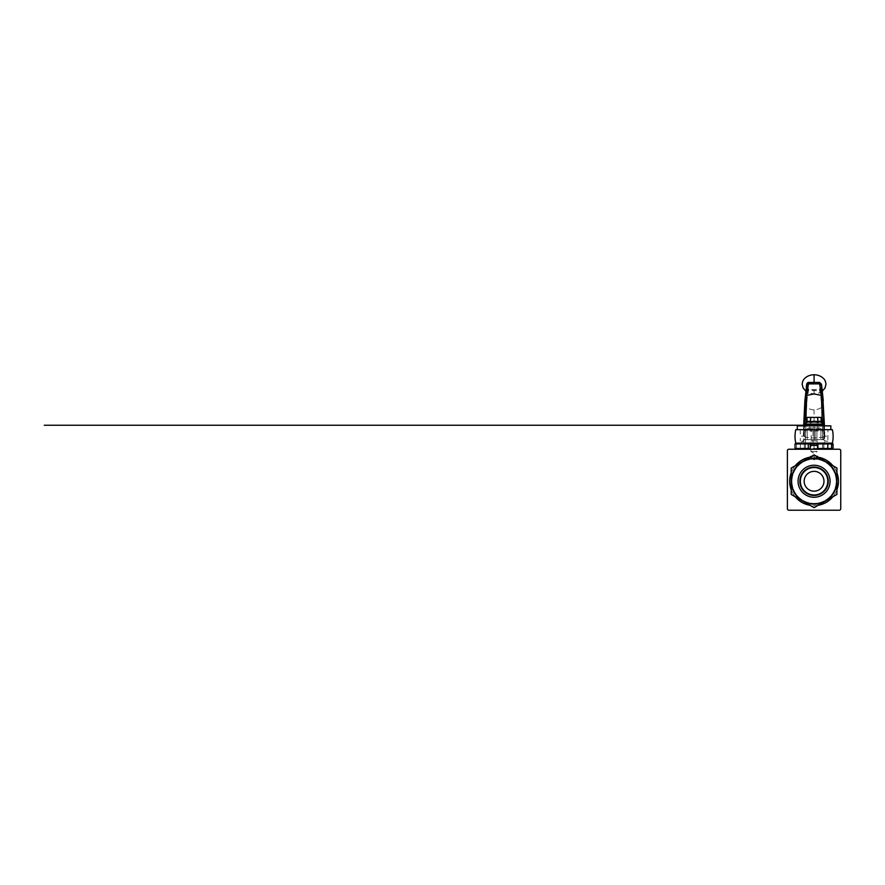 <?xml version="1.0" encoding="UTF-8"?>
<svg xmlns="http://www.w3.org/2000/svg" width="885" height="885" viewBox="0 0 885 885"><rect width="100%" height="100%" fill="white"/><g stroke="black" fill="none" stroke-linecap="round" stroke-linejoin="round"><path stroke-width="0.66" stroke-dasharray="4.42 3.32" d="M796.566 443.905L800.35 443.905L796.566 443.905L796.566 448.474L800.35 448.474L795.051 448.474L796.566 448.474L796.566 443.905M833.028 448.474L795.117 448.474L795.117 443.905L833.028 443.905M817.884 448.474L810.262 448.474L810.262 445.409L817.884 445.432M814.067 448.474L823.88 448.474L804.266 448.474L814.067 448.474L814.067 443.905L804.266 443.905L823.88 443.905L814.067 443.905L814.067 448.474L814.067 443.905M804.266 448.474L804.266 443.905M823.88 448.474L823.88 443.905M788.911 510.225L839.223 510.225A1.527 1.527 0 0 0 840.75 508.698L840.75 450.764A1.527 1.527 0 0 0 839.223 449.237L788.911 449.237A1.527 1.527 0 0 0 787.396 450.764L787.396 508.698A1.527 1.527 0 0 0 788.911 510.225M819.709 427.897L808.425 427.897L819.709 427.897L822.762 430.94L822.762 443.142M809.875 427.897L818.26 427.897L809.875 427.897L809.875 430.94L818.26 430.94L809.875 430.94M815.151 443.142L815.151 443.905M815.151 439.635L815.151 430.94L816.91 429.679C818.249 428.926 819.587 428.926 820.926 429.679L822.696 430.94L820.926 429.679C819.587 428.926 818.249 428.926 816.91 429.679L815.151 430.94L812.994 430.94L815.151 430.94L815.151 439.635L816.91 439.635L816.91 429.679L816.91 439.635L815.151 439.635M812.994 443.905L812.994 430.94L811.224 429.679C809.886 428.926 808.547 428.926 807.208 429.679L805.383 430.94L807.208 429.679C808.547 428.926 809.886 428.926 811.224 429.679L812.994 430.94L812.994 443.142M822.696 449.237L812.994 449.237L822.762 449.237L822.696 443.142M822.696 430.94L822.696 439.635L822.696 430.94M822.696 443.905L822.696 448.474M805.45 448.474L805.45 443.905M805.45 443.142L805.45 430.94L805.383 449.237L812.994 449.237L805.45 449.237M807.208 439.635L807.208 429.679L807.208 439.635L805.45 439.635L812.994 439.635L811.224 439.635L811.224 429.679L811.224 439.635L807.208 439.635L822.696 439.635L820.926 439.635L820.926 429.679L820.926 439.635L804.365 439.635L807.208 439.635L807.208 429.667L811.224 429.667L807.208 429.667L807.208 439.635M817.884 430.94L810.262 430.94L817.884 430.94L817.884 425.851L810.262 425.851L830.838 425.851M817.884 449.237L810.262 449.237L817.884 449.237M791.201 472.767A24.393 24.393 0 0 1 795.283 465.698M809.985 457.202A24.393 24.393 0 0 1 818.149 457.202M832.851 465.698A24.393 24.393 0 0 1 836.933 472.767M836.933 489.748A24.393 24.393 0 0 1 832.851 496.817M818.149 505.302A24.393 24.393 0 0 1 809.985 505.302M795.283 496.817A24.393 24.393 0 0 1 791.201 489.748M789.674 481.252A24.393 24.393 0 0 0 826.269 502.381A24.393 24.393 0 0 0 826.269 460.134A24.393 24.393 0 0 0 789.674 481.252A24.393 24.393 0 0 1 826.269 460.134A24.393 24.393 0 0 1 826.269 502.381A24.393 24.393 0 0 1 789.674 481.252A24.393 24.393 0 0 1 826.269 460.134A24.393 24.393 0 0 1 826.269 502.381A24.393 24.393 0 0 1 789.674 481.252M791.964 481.252A22.103 22.103 0 0 0 825.119 500.401A22.103 22.103 0 0 0 825.119 462.114A22.103 22.103 0 0 0 791.964 481.252A22.103 22.103 0 0 1 825.119 462.114A22.103 22.103 0 0 1 825.119 500.401A22.103 22.103 0 0 1 791.964 481.252A22.103 22.103 0 0 1 825.119 462.114A22.103 22.103 0 0 1 825.119 500.401A22.103 22.103 0 0 1 791.964 481.252A22.103 22.103 0 0 0 825.119 500.401A22.103 22.103 0 0 0 825.119 462.114A22.103 22.103 0 0 0 791.964 481.252M840.75 487.48L840.739 489.471L840.739 487.458M840.75 471.882C840.75 475.245 840.75 469.57 840.75 471.882C840.75 475.245 840.75 469.57 840.75 471.882C840.75 475.245 840.75 469.57 840.75 471.882L840.75 464.481L840.739 471.882C840.739 475.245 840.739 469.57 840.739 471.882C840.739 475.245 840.739 469.57 840.739 471.882C840.739 475.245 840.739 469.57 840.739 471.882L840.739 464.481L840.75 471.882M840.75 475.389C840.75 472.8 840.75 478.785 840.75 475.389C840.75 472.8 840.75 478.785 840.75 475.389C840.75 472.8 840.75 478.785 840.75 475.389L840.75 482.779L840.739 475.389C840.739 472.8 840.739 478.785 840.739 475.389C840.739 472.8 840.739 478.785 840.739 475.389C840.739 472.8 840.739 478.785 840.739 475.389L840.739 482.779L840.75 475.389M840.739 487.425L840.75 489.438L840.75 487.414M840.739 486.595L840.75 489.438L840.75 486.584M804.166 481.252A9.912 9.912 0 0 1 819.023 472.678A9.912 9.912 0 0 1 819.023 489.836A9.912 9.912 0 0 1 804.166 481.252M836.933 494.461L836.933 468.054L814.067 454.846L791.201 468.054L791.201 494.461L814.067 507.658L836.933 494.461L836.933 481.252A22.866 22.866 0 0 1 802.64 501.065A22.866 22.866 0 0 1 802.64 461.45A22.866 22.866 0 0 1 836.933 481.252L836.933 494.461L814.067 507.658L791.201 494.461L791.201 468.054L814.067 454.846L836.933 468.054L814.067 454.846L791.201 468.054L791.201 494.461L814.067 507.658L836.933 494.461M814.067 467.059A14.204 14.204 0 0 0 801.777 488.354A14.204 14.204 0 0 0 826.369 488.354A14.204 14.204 0 0 0 814.067 467.059M814.067 465.09A16.162 16.162 0 0 0 800.073 489.339A16.162 16.162 0 0 0 828.061 489.339A16.162 16.162 0 0 0 814.067 465.09A16.162 16.162 0 0 0 800.073 489.339A16.162 16.162 0 0 0 828.061 489.339A16.162 16.162 0 0 0 814.067 465.09A16.162 16.162 0 0 0 800.073 489.339A16.162 16.162 0 0 0 828.061 489.339A16.162 16.162 0 0 0 814.067 465.09M814.067 497.259A16.007 16.007 0 0 0 827.929 473.254A16.007 16.007 0 0 0 800.206 473.254A16.007 16.007 0 0 0 814.067 497.259M814.067 495.456A14.204 14.204 0 0 1 801.777 474.15A14.204 14.204 0 0 1 826.369 474.15A14.204 14.204 0 0 1 814.067 495.456A14.204 14.204 0 0 1 801.777 474.15A14.204 14.204 0 0 1 826.369 474.15A14.204 14.204 0 0 1 814.067 495.456M814.067 497.414A16.162 16.162 0 0 1 800.073 473.176A16.162 16.162 0 0 1 828.061 473.176A16.162 16.162 0 0 1 814.067 497.414A16.162 16.162 0 0 1 800.073 473.176A16.162 16.162 0 0 1 828.061 473.176A16.162 16.162 0 0 1 814.067 497.414A16.162 16.162 0 0 1 800.073 473.176A16.162 16.162 0 0 1 828.061 473.176A16.162 16.162 0 0 1 814.067 497.414M806.401 386.148L806.722 387.73L808.647 389.511L814.067 389.887L819.51 389.511L821.424 387.73L821.756 386.148M806.268 387.265L806.6 388.847L808.514 390.628L819.632 390.628L821.545 388.847L821.866 387.265M823.26 400.595L821.612 407.377C821.501 407.742 816.877 410.098 814.067 409.788C811.257 410.098 806.644 407.742 806.523 407.377L804.885 400.595M821.756 385.705L821.424 387.298L819.51 389.168L814.067 389.732L808.647 389.168L808.514 390.628C807.85 395.241 807.186 394.976 806.523 407.377L805.516 437.323L814.067 438.02L822.63 437.323L824.322 436.139L824.787 432.975L824.256 430.055L822.619 429.026L805.527 429.026L803.89 430.055L803.348 432.975L803.812 436.139L805.516 437.323C804.985 441.427 804.454 443.352 803.901 443.075L803.348 436.128L804.034 429.667L824.101 429.667L824.787 436.128L824.234 443.075L800.261 443.142L832.365 443.142M808.647 389.168L806.722 387.298L803.746 441.15L800.306 441.217L800.261 443.142L827.873 443.142L827.873 429.667L832.365 429.667M803.68 425.851L803.348 436.128L800.294 436.161L800.306 441.217M804.144 423.959L803.779 425.641M804.067 425.851L803.89 430.055L800.261 429.667L800.294 436.161M805.737 423.052L805.638 425.696M805.638 425.851L806.091 429.667M822.408 423.052L822.497 425.696M822.508 425.851L822.607 429.667M823.99 423.959L824.068 425.696L814.676 425.563M824.079 425.851L824.256 430.055L827.873 429.667M824.466 425.851L824.787 436.128L827.851 436.161M821.424 387.298L824.389 441.15L827.829 441.217M819.51 389.168L819.632 390.628C820.284 395.241 820.959 394.976 821.612 407.377L822.63 437.323C823.15 441.427 823.692 443.352 824.234 443.075L827.873 443.142M822.619 429.07L822.607 429.745L822.619 429.07M805.549 429.125L806.014 429.789L805.549 429.125M795.781 443.142L800.261 443.142M814.067 443.142L827.276 443.142L814.067 443.142M795.781 429.667L800.261 429.667M797.297 429.667L830.838 429.667L797.297 429.667M804.365 429.667L807.208 429.667L804.365 429.667L804.365 439.635L800.859 443.142M816.91 429.667L820.926 429.667L820.926 439.635L823.769 439.635L820.926 439.635L820.926 429.667L816.91 429.667M814.067 429.667L814.067 439.635L812.994 439.635L814.067 439.635L814.067 429.667L811.125 429.667L817.021 429.667L814.067 429.667L814.067 426.316L814.067 429.667M820.926 429.667L817.021 429.667L820.926 429.667M823.769 429.667L823.769 439.635L827.276 443.142M806.722 387.298L806.401 385.705M807.208 429.667L811.125 429.667L807.208 429.667M823.88 425.851L814.333 425.851L823.88 425.851L823.88 429.667M804.266 425.851L814.333 425.851L804.266 425.851L804.266 429.667M797.297 425.851L813.802 425.851M820.174 417.167L807.972 417.167M813.901 425.652L809.211 425.696M811.246 425.696L816.578 425.696M816.501 425.242L813.912 425.696M821.114 417.41L807.031 417.41M810.45 417.41L810.45 421.802C812.806 421.16 815.151 421.16 817.497 421.802C818.702 421.16 819.908 421.16 821.114 421.802L821.612 422.587C820.262 421.78 818.968 421.78 817.74 422.587C815.229 421.78 812.718 421.78 810.195 422.587C809.034 421.78 807.806 421.78 806.534 422.587M817.497 417.41L817.74 422.587M807.031 421.802C808.171 421.16 809.31 421.16 810.45 421.802L810.195 422.587M821.114 421.802L821.612 422.587M804.177 425.696L809.299 425.486L804.067 425.242M818.979 425.486L824.068 425.242M809.167 425.486L803.779 425.242M809.255 425.696L805.239 425.696M809.366 425.486L804.2 425.242M809.775 425.696L806.91 425.696M809.886 425.486L805.284 425.242M810.583 425.696L818.492 425.242L809.653 425.242L810.262 430.94M810.682 425.486L806.965 425.242M811.722 425.486L809.133 425.242M815.45 425.486L816.966 425.242M816.623 425.486L819.422 425.242M817.674 425.696L819.355 425.696M817.618 425.486L821.512 425.242M818.448 425.696L821.457 425.696M818.371 425.486L823.105 425.242M818.935 425.696L823.061 425.696M818.89 425.696L823.968 425.696M818.78 425.486L823.946 425.242M818.371 425.696L822.895 425.696M818.26 425.486L822.862 425.242M817.563 425.696L821.236 425.696M817.452 425.486L821.169 425.242M816.512 425.696L814.333 425.851M816.424 425.486L819.001 425.242M812.684 425.486L811.169 425.242M811.501 425.696L808.79 425.696M811.523 425.486L808.713 425.242M810.472 425.696L806.678 425.696M810.516 425.486L806.622 425.242M809.686 425.696L805.073 425.696M809.764 425.486L805.04 425.242M811.025 440.951L817.22 440.841L810.914 440.841L817.22 440.841L817.22 451.527L810.914 451.527L817.22 451.527L814.067 453.419L810.914 451.527L810.914 440.841L817.12 440.951M814.067 456.096L817.884 456.096L814.067 456.096M814.067 457.622L817.884 457.622L814.067 457.622M811.788 457.622C810.859 457.534 810.35 457.025 810.262 456.096L810.262 457.622L814.067 459.912L817.884 457.622L817.884 456.096C818.171 456.616 817.663 457.125 816.357 457.622M814.067 494.98A13.717 13.717 0 0 1 802.186 474.393A13.717 13.717 0 0 1 825.948 474.393A13.717 13.717 0 0 1 814.067 494.98M814.067 409.788L814.067 438.02M814.067 393.626L814.067 389.732M824.212 424.092L803.934 424.092M824.366 424.346L803.779 424.346M800.35 448.474L800.35 443.905M808.425 427.897L805.383 430.94L805.383 443.142M822.762 448.474L822.762 443.905M805.383 448.474L805.383 443.905M818.26 427.897L818.26 430.94M824.787 436.128L824.156 430.32M824.178 430.475L813.99 429.667L803.956 430.475M803.989 430.32L803.348 436.128M822.408 391.081L818.47 393.128L814.067 393.803L809.675 393.128L805.737 391.081"/><path stroke-width="1.33" d="M831.579 448.474L833.095 448.474L833.028 443.905L831.579 443.905L831.579 448.474L817.884 448.474M817.884 449.237L817.884 445.432L810.262 445.432L810.262 443.905L795.051 443.905L795.051 448.474L810.262 448.474M827.796 448.474L827.796 443.905L831.579 443.905M810.262 443.905L827.796 443.905M839.223 510.225L788.911 510.225A1.527 1.527 0 0 1 787.396 508.698L787.396 450.764A1.527 1.527 0 0 1 788.911 449.237L839.223 449.237A1.527 1.527 0 0 1 840.75 450.764L840.75 508.698A1.527 1.527 0 0 1 839.223 510.225M815.151 443.905L815.151 443.142M812.994 443.142L812.994 443.905M822.696 443.142L822.696 443.905M822.696 448.474L822.696 449.237M805.45 449.237L805.45 448.474M805.45 443.905L805.45 443.142M791.201 489.748A24.393 24.393 0 0 1 791.201 472.767M795.283 465.698A24.393 24.393 0 0 1 809.985 457.202M818.149 457.202A24.393 24.393 0 0 1 832.851 465.698M836.933 472.767A24.393 24.393 0 0 1 836.933 489.748M832.851 496.817A24.393 24.393 0 0 1 818.149 505.302M809.985 505.302A24.393 24.393 0 0 1 795.283 496.817M804.166 481.252A9.912 9.912 0 0 0 819.023 489.836A9.912 9.912 0 0 0 819.023 472.678A9.912 9.912 0 0 0 804.166 481.252M836.933 481.252A22.866 22.866 0 0 0 802.64 461.45A22.866 22.866 0 0 0 802.64 501.065A22.866 22.866 0 0 0 836.933 481.252L836.933 494.461L814.067 507.658L791.201 494.461L791.201 468.054L814.067 454.846L836.933 468.054L836.933 481.252M814.067 465.244A16.007 16.007 0 0 1 827.929 489.261A16.007 16.007 0 0 1 800.206 489.261A16.007 16.007 0 0 1 814.067 465.244M814.067 467.059A14.204 14.204 0 0 0 801.777 488.354A14.204 14.204 0 0 0 826.369 488.354A14.204 14.204 0 0 0 814.067 467.059M814.067 443.905L816.357 443.905L814.067 443.905M806.401 386.148L806.733 384.123C807.02 383.094 807.651 382.53 808.636 382.431L819.632 382.442L821.424 384.123L821.866 387.265L821.424 384.555L819.632 382.796L808.636 382.774L806.733 384.555L804.885 400.595L805.35 397.177L806.755 395.385L814.067 393.969L821.38 395.385L822.796 397.177L824.466 425.851M819.632 382.442L819.632 383.902L808.514 383.902L806.6 385.683L806.268 387.265M823.99 423.959L822.796 397.177L821.534 385.683L819.632 383.902L821.38 395.385L822.408 423.052M821.866 387.265L823.26 400.595M804.885 400.595L803.68 425.851M806.733 384.123L804.144 423.959M808.636 382.431L806.755 395.385L805.737 423.052M803.779 425.641L823.105 425.242L824.079 425.851M832.365 443.142L795.781 443.142C794.763 438.65 794.763 434.159 795.781 429.667L832.365 429.667C833.382 434.159 833.382 438.65 832.365 443.142M821.424 384.123L821.756 386.148M830.838 429.667L830.838 425.851L797.297 425.851L797.297 429.667M807.031 417.41L821.114 417.41L821.114 421.802C819.975 421.16 818.824 421.16 817.685 421.802C815.339 421.16 812.994 421.16 810.649 421.802C809.443 421.16 808.237 421.16 807.031 421.802L807.031 417.41L821.114 417.41M803.934 424.092L824.212 424.092L821.612 422.587C820.329 421.78 819.112 421.78 817.939 422.587C815.428 421.78 812.917 421.78 810.406 422.587C809.167 421.78 807.872 421.78 806.534 422.587L803.934 424.092L803.779 425.696L811.645 425.242M814.034 425.674L824.355 425.696L824.366 424.346L803.779 424.346M812.695 425.696L813.901 425.652M810.649 417.41L810.406 422.587M817.685 417.41L817.939 422.587M806.534 422.587L807.031 421.802L806.534 422.587M821.114 421.802L821.612 422.587M815.439 425.696L814.189 425.486M814.233 425.696L812.917 425.486M808.293 443.905L808.293 448.474M814.067 467.534A13.717 13.717 0 0 0 802.186 488.111A13.717 13.717 0 0 0 825.948 488.111A13.717 13.717 0 0 0 814.067 467.534M814.067 382.243L814.067 374.952M795.051 448.474L795.051 443.905L795.051 448.474M833.095 443.905L833.095 448.474M822.762 449.237L822.762 448.474M822.762 443.905L822.762 443.142M805.383 449.237L805.383 448.474M805.383 443.905L805.383 443.142M817.884 445.432C818.216 444.978 817.707 444.469 816.357 443.905M810.262 449.237L810.262 445.432C809.952 444.945 810.461 444.436 811.788 443.905M805.737 391.081L803.126 388.006L802.175 384.289C802.684 379.554 804.509 378.581 806.357 377.043C808.514 375.627 810.892 374.875 813.492 374.775C816.49 374.654 819.256 375.406 821.778 377.043C823.614 378.57 825.451 379.532 825.959 384.289L825.019 388.006L822.408 391.081M817.884 425.851L818.492 425.242M810.262 425.851L809.653 425.242L44.25 425.242L809.653 425.242"/></g></svg>
